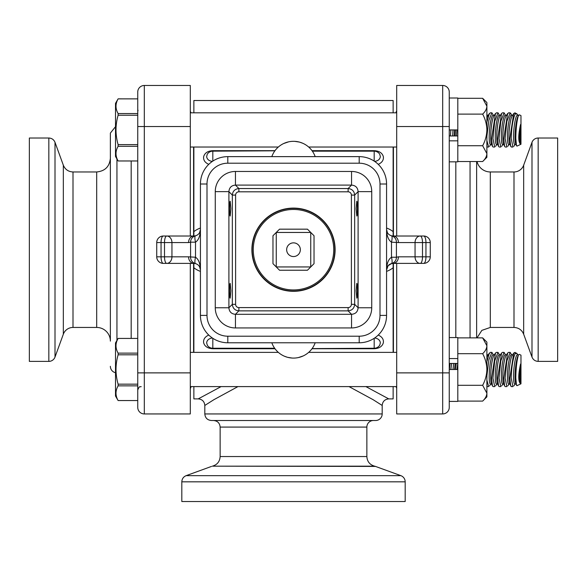 <?xml version="1.0" encoding="UTF-8"?>
<svg xmlns="http://www.w3.org/2000/svg" width="587" height="587" viewBox="0 0 587 587"><rect width="100%" height="100%" fill="white"/><g stroke="black" fill="none" stroke-linecap="round" stroke-linejoin="round"><path stroke-width="0.88" d="M393.136 352.376L393.136 263.387L420.255 263.387A6.567 5.202 -90 0 1 415.053 256.82L398.434 256.82L396.423 257.238L396.423 242.167A6.567 6.567 0 0 0 391.492 235.805C388.418 234.8 386.774 232.679 386.569 229.444C386.774 235.915 388.418 240.156 391.492 242.167A6.567 1.592 -75.5 0 0 391.492 235.805L393.136 236.018A6.567 5.298 90 0 1 398.434 242.585L415.053 242.585A6.567 5.202 -90 0 1 420.255 236.018L393.136 236.018L393.136 147.029M393.136 112.814L393.136 100.516L193.864 100.516L193.864 112.814M349.023 386.598L373.156 399.71L382.188 405.456C382.585 401.471 384.771 399.285 388.755 398.889L393.136 398.889L393.136 386.598M193.864 147.029L193.864 236.018L166.745 236.018A6.567 5.202 90 0 1 171.947 242.585L188.566 242.585L190.577 242.167L190.577 257.238A6.567 6.567 0 0 0 195.508 263.6C198.582 264.605 200.226 266.725 200.431 269.961C200.226 263.497 198.582 259.256 195.508 257.238A6.567 1.592 104.5 0 0 195.508 263.6L193.864 263.387A6.567 5.298 -90 0 1 188.566 256.82L171.947 256.82A6.567 5.202 90 0 1 166.745 263.387L193.864 263.387L193.864 352.376M193.864 386.598L193.864 398.889L198.245 398.889L199.609 398.089M374.183 338.303L374.183 348.737C379.195 348.465 382.247 346.477 383.348 342.771C383.795 339.396 382.1 336.821 378.255 335.052M386.569 271.385A22.996 22.996 0 0 0 393.136 267.76M393.136 231.645A22.996 22.996 0 0 0 386.569 228.027M212.817 161.102L212.817 150.668C207.805 150.94 204.753 152.928 203.652 156.634C203.205 160.009 204.9 162.584 208.745 164.353M200.431 228.027A22.996 22.996 0 0 0 193.864 231.645M193.864 267.76A22.996 22.996 0 0 0 200.431 271.385M204.812 413.945C205.201 417.929 207.387 420.123 211.379 420.512L375.621 420.512A6.567 6.567 0 0 0 382.188 413.945L204.812 413.945L204.812 405.456L213.851 399.71L237.97 386.598M221.101 386.598L198.245 398.889C202.229 399.285 204.415 401.471 204.812 405.456M388.755 398.889L365.884 386.598M220.14 456.547C219.802 461.58 217.212 464.787 212.362 466.173L374.638 466.173C369.788 464.787 367.198 461.58 366.86 456.547L220.14 456.547L220.14 427.079L366.86 427.079A6.567 6.567 0 0 1 373.427 420.512L293.5 420.512M374.638 466.173A6.567 6.567 0 0 1 375.504 466.423L400.862 475.653A6.567 6.567 0 0 1 405.184 481.832L181.816 481.832C181.97 478.867 183.408 476.805 186.138 475.653L400.862 475.653M181.816 481.832L181.816 501.533L405.184 501.533L405.184 481.832M293.5 208.099A41.604 41.604 0 0 0 257.466 270.504A41.604 41.604 0 0 0 329.534 270.504A41.604 41.604 0 0 0 293.5 208.099M380.002 184.01L386.569 184.01A27.376 27.376 0 0 0 359.193 156.634L227.807 156.634A27.376 27.376 0 0 0 200.431 184.01L200.431 315.395A27.376 27.376 0 0 0 227.807 342.771L359.193 342.771A27.376 27.376 0 0 0 386.569 315.395L386.569 184.01A27.376 27.376 0 0 0 359.193 156.634L359.193 163.201A20.802 20.802 0 0 1 380.002 184.01L380.002 315.395A20.802 20.802 0 0 1 359.193 336.204L227.807 336.204A20.802 20.802 0 0 1 206.998 315.395L206.998 184.01A20.802 20.802 0 0 1 227.807 163.201L359.193 163.201M188.566 242.585A6.567 5.298 -90 0 1 193.864 236.018A6.567 6.567 0 0 0 195.508 235.805A6.567 6.567 0 0 0 190.577 242.167L195.508 242.167C198.582 240.156 200.226 235.915 200.431 229.444C200.226 232.679 198.582 234.8 195.508 235.805A6.567 1.592 75.5 0 0 195.508 242.167L195.508 257.238L188.566 256.82M163.296 236.018A6.567 6.567 0 0 0 156.729 242.585L161.051 242.585A6.567 2.245 90 0 1 163.296 236.018L166.745 236.018A6.567 2.245 90 0 0 164.499 242.585L171.947 242.585L171.947 256.82L164.499 256.82A6.567 2.245 90 0 0 166.745 263.387L163.296 263.387A6.567 2.245 90 0 1 161.051 256.82L161.051 242.585L164.499 242.585L164.499 256.82L156.729 256.82A6.567 6.567 0 0 0 163.296 263.387M190.577 242.167A6.567 6.567 0 0 1 195.508 235.805L193.864 236.018M193.864 263.387A6.567 6.567 0 0 1 195.508 263.6M168.073 263.387L166.745 263.387M166.745 236.018L168.073 236.018M396.423 257.238A6.567 6.567 0 0 1 391.492 263.6A6.567 6.567 0 0 0 396.423 257.238L391.492 257.238C388.418 259.256 386.774 263.497 386.569 269.961L388.11 265.735L391.492 263.6A6.567 1.592 -104.5 0 0 391.492 257.238L391.492 242.167L398.434 242.585M430.271 242.585L430.271 256.82L422.501 256.82L422.501 242.585L425.949 242.585L425.949 256.82A6.567 2.245 -90 0 1 423.704 263.387L420.255 263.387A6.567 2.245 -90 0 0 422.501 256.82L415.053 256.82L415.053 242.585L422.501 242.585A6.567 2.245 -90 0 0 420.255 236.018L423.704 236.018A6.567 2.245 -90 0 1 425.949 242.585L430.271 242.585A6.567 6.567 0 0 0 423.704 236.018M398.434 256.82A6.567 5.298 90 0 1 393.136 263.387A6.567 6.567 0 0 0 386.569 269.961M390.707 263.857L393.136 263.387M393.136 236.018A6.567 6.567 0 0 1 391.492 235.805M418.927 236.018L420.255 236.018M420.255 263.387L418.927 263.387M356.801 216.031L356.155 208.642L356.801 201.253C357.63 200.893 357.63 216.39 356.801 216.031M230.199 216.031C229.37 216.39 229.37 200.893 230.199 201.253L230.845 208.642L230.199 216.031M356.801 298.152L356.155 290.763L356.801 283.374C357.63 283.015 357.63 298.512 356.801 298.152M230.199 298.152C229.37 298.512 229.37 283.015 230.199 283.374L230.845 290.763L230.199 298.152M358.099 307.764C357.769 311.785 355.583 313.972 351.554 314.302L351.554 327.942A20.413 20.259 45 0 0 371.74 307.764L358.099 307.764L354.665 304.33L354.665 195.082L351.393 195.082L351.393 304.33L354.665 304.33C354.262 308.285 352.083 310.464 348.12 310.868L348.12 307.595L238.88 307.595L238.88 310.868L348.12 310.868L351.554 314.302L235.446 314.302C231.417 313.972 229.231 311.785 228.901 307.764L228.901 191.648C229.231 187.62 231.417 185.433 235.446 185.103L351.554 185.103C355.583 185.433 357.769 187.62 358.099 191.648L358.099 307.764M371.74 307.764L371.74 191.648L358.099 191.648L354.665 195.082C354.262 191.12 352.083 188.941 348.12 188.537L238.88 188.537L238.88 191.81L348.12 191.81L348.12 188.537L351.554 185.103L351.554 171.47L235.446 171.47L235.446 185.103L238.88 188.537C234.917 188.941 232.738 191.12 232.335 195.082L232.335 304.33C232.738 308.285 234.917 310.464 238.88 310.868L235.446 314.302L235.446 327.942L351.554 327.942M235.446 171.47A20.413 20.259 -135 0 0 215.26 191.648L228.901 191.648L232.335 195.082L235.607 195.082A3.309 3.287 -135 0 1 238.88 191.81M215.26 191.648L215.26 307.764L228.901 307.764L232.335 304.33L235.607 304.33L235.607 195.082M271.825 342.771A22.996 22.996 0 0 0 315.175 342.771M315.175 156.634A22.996 22.996 0 0 0 271.825 156.634M274.019 152.092L274.408 151.483M283.594 143.551L288.687 141.819M294.652 141.335L299.509 142.091L302.973 143.345M309.503 147.785L310.42 148.724M208.745 335.052C204.907 336.821 203.205 339.389 203.63 342.771C204.738 346.484 207.805 348.473 212.817 348.737L274.98 348.737M312.372 151.16L374.183 151.16A6.567 6.567 0 0 1 379.745 154.234L380.361 156.634C379.928 159.341 378.021 160.941 374.645 161.41M378.255 164.353C382.1 162.584 383.795 160.016 383.348 156.634C382.247 152.936 379.195 150.947 374.183 150.668L312.02 150.668M274.885 150.808L212.817 151.16A6.567 6.567 0 0 0 207.255 154.234L206.639 156.634C207.064 159.341 208.972 160.933 212.355 161.418M312.988 347.313L312.123 348.597M303.369 355.876L298.394 357.571M292.223 358.063L287.483 357.307L284.174 356.126M277.335 351.474L275.633 349.588M312.592 347.922L312.115 348.605L374.183 348.245A6.567 6.567 0 0 0 379.745 345.171L380.361 342.771C379.936 340.064 378.028 338.472 374.645 337.995M207.358 345.332L206.631 342.779C207.064 340.064 208.972 338.472 212.355 337.995M191.113 112.814A3.287 3.287 0 0 1 190.305 110.65M190.305 236.018L190.305 85.467L144.314 85.467A6.567 6.567 0 0 0 137.747 92.034L137.747 407.371L137.747 372.884L144.314 372.884L144.314 85.467A6.567 6.567 0 0 0 137.747 92.034A6.567 6.567 0 0 1 144.314 85.467M137.747 407.371A6.567 6.567 0 0 0 144.314 413.945A6.567 6.567 0 0 1 137.747 407.371A6.567 6.567 0 0 0 144.314 413.945L190.305 413.945L190.305 263.387M73.001 327.443L73.001 171.962C68.356 171.727 65.135 169.474 63.33 165.189L63.33 334.216A10.295 10.295 0 0 1 73.001 327.443L96.686 327.443A13.684 13.684 0 0 1 110.371 341.128L110.371 133.095L115.507 126.682M115.507 372.723A6.567 6.567 0 0 1 110.371 366.31M55.009 357.065A6.567 6.567 0 0 1 48.838 361.387L48.838 138.018C51.803 138.172 53.857 139.611 55.009 142.34L55.009 357.065L63.33 334.216M48.838 138.018L29.35 138.018L29.35 361.387L48.838 361.387M395.887 386.598A3.287 3.287 0 0 1 396.695 388.755M396.695 263.387L396.695 413.945L442.686 413.945L396.695 413.945M449.253 407.371A6.567 6.567 0 0 1 442.686 413.945A6.567 6.567 0 0 0 449.253 407.371L449.253 92.034A6.567 6.567 0 0 0 442.686 85.467L396.695 85.467L396.695 236.018M513.999 171.962L513.999 327.443C518.644 327.678 521.865 329.931 523.67 334.216L523.67 165.189A10.295 10.295 0 0 1 513.999 171.962L490.314 171.962A13.684 13.684 0 0 1 477.018 161.528M476.629 161.528L476.629 337.877L476.629 161.528M531.991 142.34A6.567 6.567 0 0 1 538.162 138.018L538.162 361.387C535.197 361.232 533.143 359.794 531.991 357.065L531.991 142.34L523.67 165.189M538.162 361.387L557.65 361.387L557.65 138.018L538.162 138.018M137.747 98.873L118.112 98.873C115.309 103.782 115.309 108.668 118.112 113.555L137.747 113.555L137.747 98.873L118.112 98.858L115.507 103.363L115.507 156.472L118.112 160.977L137.747 160.977M118.112 113.555L118.112 115.243C115.309 124.987 115.309 134.775 118.112 144.6L118.112 146.288C115.309 151.16 115.309 156.054 118.112 160.963L118.112 160.977M118.112 160.963L137.747 160.963M137.747 146.288L118.112 146.288M137.747 115.243L118.112 115.243M118.112 144.6L137.747 144.6M449.415 129.918L449.253 131.994M450.405 135.949L450.845 129.918M452.702 135.949A14.69 2.231 -84.9 0 1 453.025 129.918M454.199 135.949A14.69 2.231 -84.9 0 1 454.529 129.918M455.497 129.918L455.138 135.949M456.488 135.949L456.928 129.918M486.887 115.221A14.69 2.231 -84.9 0 1 486.983 115.221L488.179 115.323L489.389 113.511L486.887 122.14M486.887 118.141A14.69 2.231 -84.9 0 1 487.841 115.822L490.299 112.807L491.913 112.814L493.359 115.243M486.887 147.007L488.633 147.029L486.887 140.476M486.887 136.301L488.861 120.284L491.913 112.807M489.543 146.324L490.761 144.512M491.657 144.593L490.461 144.49A14.69 2.231 -84.9 0 1 489.191 137.087A14.69 2.231 -84.9 0 1 490.483 122.404A14.69 2.231 -84.9 0 1 493.065 115.221L494.261 115.323L495.472 113.511L491.598 138.473L492.427 146.346L493.109 147.029L494.716 147.029L492.941 138.473L494.738 121.289L497.996 112.807L499.449 115.243M492.427 146.346L491.414 144.042A14.69 2.231 -84.9 0 1 490.688 137.219A14.69 2.231 -84.9 0 1 493.924 115.822L496.382 112.807L497.996 112.814M495.633 146.31L496.844 144.512M497.739 144.593L496.543 144.49A14.69 2.231 -84.9 0 1 495.274 137.087A14.69 2.231 -84.9 0 1 496.565 122.404A14.69 2.231 -84.9 0 1 499.148 115.221L500.344 115.323M498.51 146.346L497.497 144.042A14.69 2.231 -84.9 0 1 496.771 137.219A14.69 2.231 -84.9 0 1 500.007 115.822L501.555 113.511L497.681 138.473L498.51 146.346L499.192 147.029L500.799 147.029L499.023 138.473L500.821 121.289L504.079 112.807L505.532 115.243M504.079 112.814L502.465 112.814L501.555 113.518M501.709 146.324L502.927 144.512L501.709 146.324M503.822 144.593L502.626 144.49A14.69 2.231 -84.9 0 1 501.357 137.087A14.69 2.231 -84.9 0 1 502.648 122.404A14.69 2.231 -84.9 0 1 505.231 115.221L506.427 115.323L507.638 113.511L503.763 138.473L504.593 146.346L505.275 147.029L506.882 147.029L505.106 138.473L506.904 121.289L510.162 112.807L511.615 115.243L510.837 113.489M504.593 146.339L503.58 144.042A14.69 2.231 -84.9 0 1 502.854 137.219A14.69 2.231 -84.9 0 1 506.089 115.822L508.547 112.807L510.162 112.814M507.792 146.324L509.01 144.512L507.792 146.324M509.905 144.593L508.709 144.49A14.69 2.231 -84.9 0 1 507.439 137.087A14.69 2.231 -84.9 0 1 508.731 122.404A14.69 2.231 -84.9 0 1 511.314 115.221L512.51 115.323L513.728 113.511L509.846 138.473L510.675 146.346L511.358 147.029L512.965 147.029L511.189 138.473C511.534 127.922 512.811 119.843 515.019 114.23L515.019 112.814L517.382 114.531L516.589 113.54L515.019 114.23M511.358 147.029L509.663 144.042A14.69 2.231 -84.9 0 1 508.936 137.219A14.69 2.231 -84.9 0 1 512.172 115.822L513.728 113.511L515.019 112.814M513.874 146.324L515.092 144.512L513.874 146.324M515.988 144.593L514.792 144.49A14.69 2.231 -84.9 0 1 513.522 137.087A14.69 2.231 -84.9 0 1 514.814 122.404A14.69 2.231 -84.9 0 1 517.396 115.221L518.717 115.133L518.167 116.373C516.729 121.714 515.936 129.023 515.797 138.29L516.479 145.701L517.008 146.097L515.746 144.042A14.69 2.231 -84.9 0 1 515.019 137.219A14.69 2.231 -84.9 0 1 518.255 115.822L519.297 114.803L520.97 115.588L520.97 144.248L517.008 146.097M520.566 144.299C518.167 141.929 518.167 135.318 520.566 124.466L520.566 144.299A14.69 2.231 -84.9 0 1 520.566 124.466M118.112 353.125L118.112 354.812C115.309 364.556 115.309 374.345 118.112 384.169L118.112 385.857C115.309 390.729 115.309 395.623 118.112 400.532L115.507 396.042L115.507 342.933L118.112 338.428L137.747 338.428L118.112 338.442C115.309 343.351 115.309 348.238 118.112 353.125L137.747 353.125M118.112 400.532L137.747 400.532M137.747 385.857L118.112 385.857M137.747 354.812L118.112 354.812M118.112 384.169L137.747 384.169M450.119 363.456L449.415 369.487M450.845 369.487L451.674 363.456M453.025 369.487A14.69 2.231 -84.9 0 1 453.744 363.456M454.529 369.487A14.69 2.231 -84.9 0 1 455.255 363.456M456.202 363.456L455.497 369.487M456.928 369.487L457.757 363.456M486.887 354.79A14.69 2.231 -84.9 0 1 486.983 354.79L488.179 354.893L489.389 353.08L486.887 361.709M486.887 357.71A14.69 2.231 -84.9 0 1 487.841 355.392L490.299 352.376L491.913 352.376L493.359 354.812M486.887 386.576L488.633 386.598L486.887 380.046M486.887 375.871L488.861 359.853L491.913 352.376M489.543 385.894L490.761 384.081M491.657 384.162L490.461 384.052A14.69 2.231 -84.9 0 1 489.191 376.656A14.69 2.231 -84.9 0 1 490.483 361.974A14.69 2.231 -84.9 0 1 493.065 354.79L494.261 354.893M492.427 385.908L491.414 383.612A14.69 2.231 -84.9 0 1 490.688 376.788A14.69 2.231 -84.9 0 1 493.924 355.392L495.472 353.08L491.598 378.043L492.427 385.916L493.109 386.598L494.716 386.598L492.941 378.043L494.738 360.858L497.996 352.376L499.449 354.812M497.996 352.376L496.382 352.376L495.472 353.08M495.633 385.879L496.844 384.081M497.739 384.162L496.543 384.052A14.69 2.231 -84.9 0 1 495.274 376.656A14.69 2.231 -84.9 0 1 496.565 361.974A14.69 2.231 -84.9 0 1 499.148 354.79L500.344 354.893M498.51 385.916L497.497 383.612A14.69 2.231 -84.9 0 1 496.771 376.788A14.69 2.231 -84.9 0 1 500.007 355.392L501.555 353.08L497.681 378.043L498.51 385.916L499.192 386.598L500.799 386.598L499.023 378.043L500.821 360.858L504.079 352.376L505.532 354.812M504.079 352.376L502.465 352.376L501.555 353.08M501.709 385.894L502.927 384.081L501.709 385.894M503.822 384.162L502.626 384.052A14.69 2.231 -84.9 0 1 501.357 376.656A14.69 2.231 -84.9 0 1 502.648 361.974A14.69 2.231 -84.9 0 1 505.231 354.79L506.427 354.893M504.593 385.916L503.58 383.612A14.69 2.231 -84.9 0 1 502.854 376.788A14.69 2.231 -84.9 0 1 506.089 355.392L507.638 353.08L503.763 378.043L504.593 385.916L505.275 386.598L506.882 386.598L505.106 378.043L506.904 360.858L510.162 352.376L511.615 354.812M510.162 352.376L508.547 352.376L507.638 353.08M507.792 385.894L509.01 384.081L507.792 385.894M509.905 384.162L508.709 384.052A14.69 2.231 -84.9 0 1 507.439 376.656A14.69 2.231 -84.9 0 1 508.731 361.974A14.69 2.231 -84.9 0 1 511.314 354.79L512.51 354.893M511.358 386.598L509.663 383.612A14.69 2.231 -84.9 0 1 508.936 376.788A14.69 2.231 -84.9 0 1 512.172 355.392L513.728 353.08L509.846 378.043L510.675 385.916L511.358 386.598L512.965 386.598L511.189 378.043C511.534 367.491 512.811 359.413 515.019 353.8L515.019 352.376L517.382 354.1L516.589 353.11L515.019 353.8M515.019 352.376L513.728 353.08M513.874 385.894L515.092 384.081M515.988 384.162L514.792 384.052A14.69 2.231 -84.9 0 1 513.522 376.656A14.69 2.231 -84.9 0 1 514.814 361.974A14.69 2.231 -84.9 0 1 517.396 354.79L518.592 354.893M515.746 383.612A14.69 2.231 -84.9 0 1 515.019 376.788A14.69 2.231 -84.9 0 1 518.255 355.392L518.167 355.942C516.729 361.284 515.936 368.592 515.797 377.859L516.479 385.27L517.008 385.666L515.746 383.612M517.008 385.666L520.97 383.817L520.97 355.157L519.297 354.372L518.717 354.702M520.566 383.869C518.167 381.499 518.167 374.888 520.566 364.035L520.566 383.869A14.69 2.231 -84.9 0 1 520.566 364.035M449.253 337.569L457.809 337.569L457.809 363.456L449.253 363.456M449.253 369.487L457.809 369.487L457.809 401.405L449.253 401.405M449.253 358.569L457.809 358.569L457.809 369.487M449.253 140.836L457.809 140.836L457.809 135.949L449.253 135.949M442.686 85.467L442.686 126.528L449.253 126.528L449.253 98L457.809 98L457.809 161.836L449.253 161.836M449.253 129.918L457.809 129.918M482.653 401.097L486.887 396.863L486.887 369.487C486.718 363.896 485.31 358.628 482.653 353.682C485.317 351.195 486.726 348.561 486.887 345.78L482.653 337.877L486.887 342.111L486.887 369.487C486.718 375.078 485.31 380.339 482.653 385.292L486.887 393.195C486.726 395.968 485.317 398.602 482.653 401.097L457.809 401.097M482.653 385.292L457.809 385.292M482.653 353.682L457.809 353.682M486.887 345.78L486.806 344.694L486.887 345.78M482.653 337.877L457.809 337.877M482.653 161.528L486.887 157.294L486.887 129.918C486.718 124.327 485.31 119.066 482.653 114.113C485.317 111.625 486.726 108.991 486.887 106.21L482.653 98.308L486.887 102.549L486.887 129.918C486.718 135.509 485.31 140.777 482.653 145.723L486.887 153.625C486.726 156.399 485.317 159.033 482.653 161.528L457.809 161.528M482.653 145.723L457.809 145.723M482.653 114.113L457.809 114.113M486.887 106.21L486.806 105.124L486.887 106.21M482.653 98.308L457.809 98.308M293.5 242.857A6.846 6.846 0 0 1 300.346 249.702A6.846 6.846 0 0 1 293.5 256.548A6.846 6.846 0 0 1 286.654 249.702A6.846 6.846 0 0 1 293.5 242.857M293.5 291.035A41.332 41.332 0 0 0 334.832 249.702A41.332 41.332 0 0 0 293.5 208.37A41.332 41.332 0 0 0 252.168 249.702A41.332 41.332 0 0 0 293.5 291.035M293.5 289.941A40.239 40.239 0 0 1 258.654 229.583A40.239 40.239 0 0 1 328.346 229.583A40.239 40.239 0 0 1 293.5 289.941M310.743 232.459L314.03 235.739L314.03 263.666L307.463 270.233L279.537 270.233L272.97 263.666L272.97 235.739L279.537 229.172L307.463 229.172L310.743 232.459L310.743 266.946L276.257 266.946L276.257 232.459L310.743 232.459M374.183 348.737L312.02 348.737M212.817 150.668L274.98 150.668M212.362 466.173L375.504 466.423M227.807 163.201L227.807 156.634A27.376 27.376 0 0 0 200.431 184.01L206.998 184.01M371.74 191.648A20.413 20.259 -45 0 0 351.554 171.47M215.26 307.764A20.413 20.259 135 0 0 235.446 327.942M380.002 315.395L386.569 315.395M200.431 315.395L206.998 315.395M227.807 342.771L227.807 336.204M359.193 342.771L359.193 336.204M238.88 307.595A3.309 3.287 135 0 1 235.607 304.33M348.12 191.81A3.309 3.287 -45 0 1 351.393 195.082M351.393 304.33A3.309 3.287 45 0 1 348.12 307.595M374.183 150.668L374.183 161.102M207.255 345.171A6.567 6.567 0 0 0 212.817 348.245L212.817 348.737M274.628 348.245L212.817 348.245L212.817 338.303M193.585 236.018L193.585 147.029M193.585 352.376L193.585 263.387M137.747 126.528L190.305 126.528M73.001 171.962L96.686 171.962L96.686 327.443M116.945 340.445L116.945 158.96M131.18 160.977L131.18 338.428M144.314 413.945L144.314 372.884L190.305 372.884M393.415 263.387L393.415 352.376M393.415 147.029L393.415 236.018M396.695 126.528L442.686 126.528L442.686 413.945M449.253 372.884L396.695 372.884M513.999 327.443L490.314 327.443L490.314 171.962M470.055 161.528L470.055 337.877M455.82 337.569L455.82 161.836M366.86 456.547L366.86 427.079M382.188 413.945L382.188 405.456M220.14 427.079C219.751 423.088 217.564 420.901 213.573 420.512M211.496 466.423L186.138 475.653M199.595 266.755L200.431 269.961M200.431 229.444L199.617 232.613M387.405 232.657L386.569 229.444M156.729 242.585L156.729 256.82M423.704 263.387A6.567 6.567 0 0 0 430.271 256.82M191.113 386.598L190.305 388.755M63.33 165.189L55.009 142.34M96.686 171.962C105 171.155 109.564 166.591 110.371 158.277M395.887 112.814L396.695 110.65M523.67 334.216L531.991 357.065M490.314 327.443L481.861 330.364L477.018 337.877M138.033 110.76L137.747 109.387M190.305 112.814L396.695 112.814M190.305 147.029L278.326 147.029M308.674 147.029L396.695 147.029M487.276 115.243L486.887 114.362L487.276 115.243M517.697 115.243L517.382 114.531L517.697 115.243M118.112 400.547L137.747 400.547M141.166 386.598C140.08 387.486 139.794 384.859 137.747 390.017M190.305 352.376L278.319 352.376M308.674 352.376L396.695 352.376M190.305 386.598L396.695 386.598M487.276 354.812L486.887 353.932L487.276 354.812M517.697 354.812L517.382 354.1"/></g></svg>
